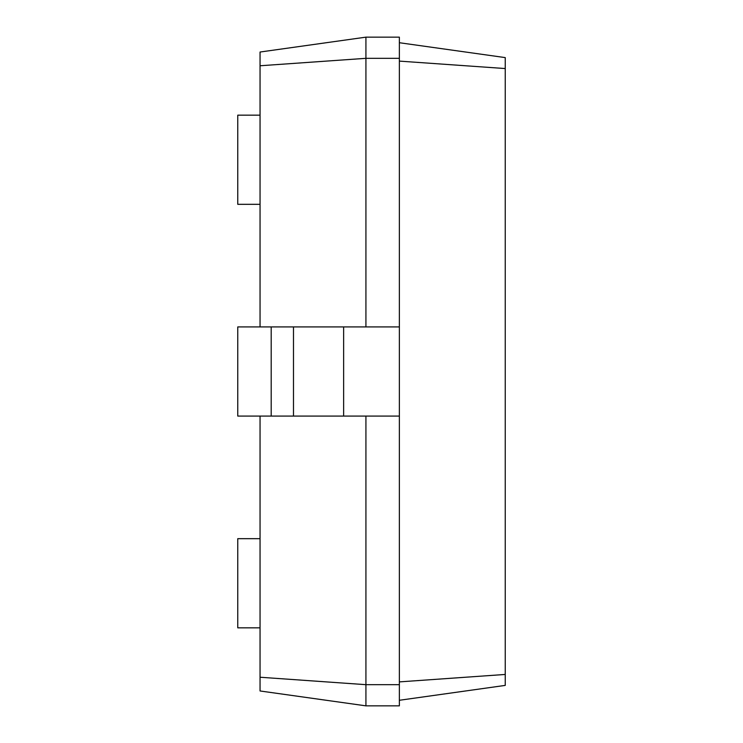 <?xml version="1.0" encoding="UTF-8"?>
<svg xmlns="http://www.w3.org/2000/svg" width="743" height="743" viewBox="0 0 743 743"><rect width="100%" height="100%" fill="white"/><g stroke="black" fill="none" stroke-linecap="round" stroke-linejoin="round"><path stroke-width="1.11" d="M260.05 416.08L260.05 690.971L365.928 705.85L365.928 416.08M260.05 326.92L260.05 52.029L365.928 37.15L399.363 37.15L399.363 58.325L365.928 58.325L365.928 37.15M260.05 677.235L365.928 684.674L399.363 684.674L399.363 58.325M365.928 705.85L399.363 705.85L399.363 684.674M260.05 65.765L365.928 58.325L365.928 326.92M399.363 700.277L505.24 685.399L505.24 57.601L399.363 42.722M271.195 416.08L271.195 326.92L237.76 326.92L237.76 416.08L399.363 416.08M271.195 326.92L399.363 326.92M260.05 115.165L237.76 115.165L237.76 204.325L260.05 204.325M260.05 627.835L237.76 627.835L237.76 538.675L260.05 538.675M399.363 681.888L505.24 674.449M399.363 61.112L505.24 68.551M343.637 416.08L343.637 326.92M293.485 416.08L293.485 326.92"/></g></svg>
